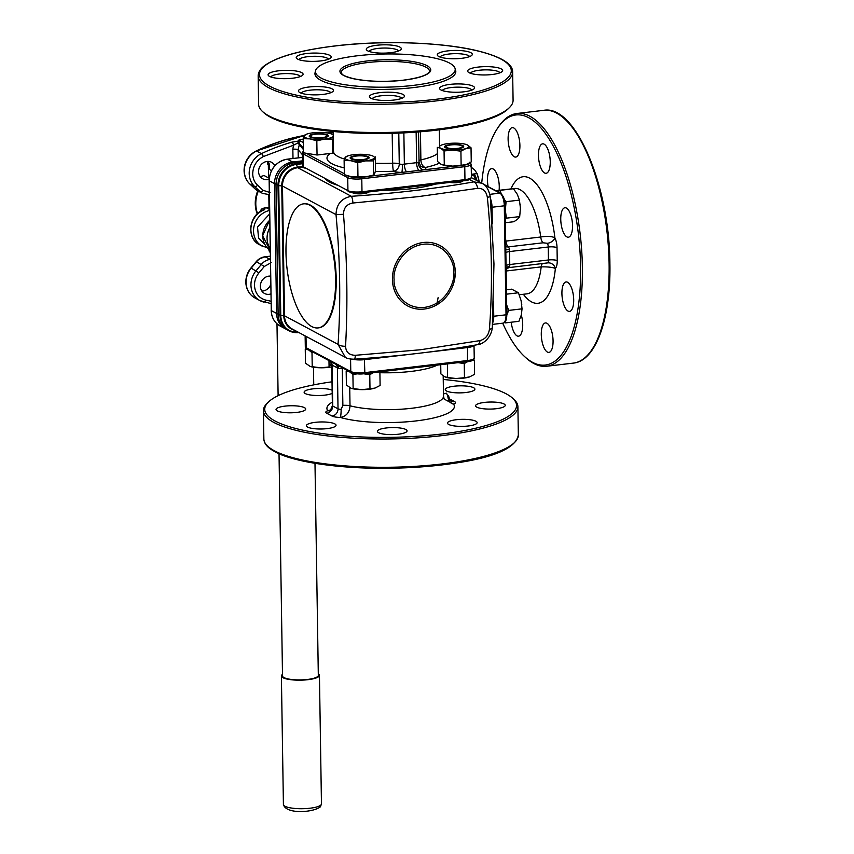 <?xml version="1.0" encoding="UTF-8"?>
<svg xmlns="http://www.w3.org/2000/svg" width="854" height="854" viewBox="0 0 854 854"><rect width="100%" height="100%" fill="white"/><g stroke="black" fill="none" stroke-linecap="round" stroke-linejoin="round"><path stroke-width="1.28" d="M311.753 326.548A62.459 23.901 83.3 0 1 286.314 260.619A62.459 23.901 83.3 0 1 303.49 203.86A62.459 23.901 83.3 0 1 309.842 205.227A62.459 23.901 83.3 0 1 335.28 271.156A62.459 23.901 83.3 0 1 318.104 327.915A62.459 23.901 83.3 0 1 311.753 326.548M318.104 327.915L318.713 327.851A62.459 23.901 -96.7 0 0 335.889 271.092A62.459 23.901 -96.7 0 0 310.461 205.152A62.459 23.901 -96.7 0 0 304.109 203.786L303.49 203.86M352.926 203.017C346.756 204.138 343.607 207.906 343.489 214.301C347.172 260.214 347.866 304.195 345.56 346.265A6.683 2.594 -176.7 0 1 338.045 344.375L284.51 315.788L282.471 186.033L281.745 185.873A17.358 15.5 -61.9 0 1 297.406 167.138L297.79 167.726A16.963 15.148 118.1 0 0 282.471 186.033L336.017 214.61C336.369 204.287 341.472 198.181 351.325 196.303A6.683 1.484 85.9 0 1 352.926 203.017L417.905 196.676L477.589 188.339A6.683 3.544 -99.7 0 0 473.906 181.87L481.891 183.236L471.355 177.621M489.417 329.324A6.683 2.594 3.3 0 0 492.31 327.392L493.964 263.907L490.26 196.676L487.346 197.37C491.979 242.92 492.673 286.912 489.417 329.324C488.52 335.312 485.382 339.07 479.98 340.618L420.307 349.777L355.317 355.296C349.137 355.125 345.891 352.115 345.56 346.265M492.31 327.392L492.31 327.392C491.605 337.116 483.193 344.45 477.482 344.685L477.482 344.685A6.683 3.544 -99.7 0 0 479.98 340.618M477.589 188.339C482.99 188.093 486.246 191.104 487.346 197.37M355.317 355.296A6.683 1.484 85.9 0 1 354.25 359.192C349.905 359.139 346.937 358.531 345.368 357.367L338.045 344.375C340.831 303.191 340.159 259.936 336.017 214.61L343.489 214.301M354.25 359.192L354.25 359.192C398.775 356.214 439.853 351.378 477.482 344.685M325.235 178.529A62.459 14.838 -0.9 0 0 329.687 182.158A62.459 14.838 -0.9 0 0 337.96 185.329M383.104 190.271A62.459 14.838 -0.9 0 0 435.113 184.154M449.78 182.425A8.284 1.964 -0.9 0 0 462.911 180.877M352.585 192.769A8.284 1.964 -0.9 0 0 352.606 192.79A8.284 1.964 -0.9 0 0 361.402 193.826A8.284 1.964 -0.9 0 0 368.437 192.001M304.248 135.583A200.402 178.924 118.1 0 0 256.552 151.03A2.669 0.769 64.5 0 0 256.221 150.987A2.669 0.769 64.5 0 1 256.221 150.987A19.813 17.688 118.1 0 0 253.457 152.578A19.813 17.688 118.1 0 0 244.095 170.117A19.813 17.688 118.1 0 0 244.095 170.704A19.813 17.688 118.1 0 0 247.446 181.208M270.323 256.253L265.188 256.851A2.669 1.025 -96.7 0 0 264.911 256.798A2.669 1.025 -96.7 0 0 264.761 256.84A13.141 11.732 118.1 0 0 259.114 259.008A13.141 11.732 118.1 0 0 256.296 261.58L250.959 267.975A19.813 17.688 118.1 0 0 245.845 281.628A19.813 17.688 118.1 0 0 245.845 282.215A19.813 17.688 118.1 0 0 249.208 292.719M271.497 170.587L269.085 169.295A9.351 8.348 118.1 0 0 269.522 166.22A9.351 8.348 118.1 0 0 268.049 161.406M269.17 179.191A9.351 8.348 -61.9 0 1 262.754 178.796A9.351 8.348 -61.9 0 1 258.581 171.558A9.351 8.348 -61.9 0 1 262.861 163.093A9.351 8.348 -61.9 0 1 271.561 162.292A9.351 8.348 -61.9 0 1 274.839 165.719M261.858 291.054A9.351 8.348 118.1 0 0 270.761 284.371M270.91 293.904A9.351 8.348 -61.9 0 1 264.559 293.488A9.351 8.348 -61.9 0 1 260.374 286.25A9.351 8.348 -61.9 0 1 270.633 276.141M260.054 176.362A9.351 8.348 118.1 0 0 263.939 175.454L269.234 178.283M299.263 139.928L299.113 142.426L298.046 142.906L298.259 141.059L292.004 142.138A2.669 0.918 74.3 0 1 293.477 145.223L298.046 142.906L299.306 144.721A1.334 1.067 139.6 0 0 299.69 143.91L303.351 148.212M303.373 149.503L299.306 144.721L298.121 149.674L298.249 157.851M292.997 158.47L292.847 149.258A4.003 0.95 179.1 0 1 298.121 149.674L302.284 154.574M298.324 143.429A1.334 0.534 162.8 0 0 299.188 142.842L299.69 143.91M303.266 142.522L299.156 140.334A2.669 0.63 179.1 0 1 298.932 140.088A2.669 0.63 179.1 0 1 299.893 139.576L303.213 139.159M299.199 140.622L298.259 141.059A1.334 1.1 -123 0 0 298.815 140.91L298.815 140.91A1.334 1.1 -123 0 0 298.943 140.814M299.113 142.426L299.156 140.334M327.36 132.978A200.402 178.924 118.1 0 1 333.273 132.808A200.178 178.721 118.1 0 0 327.21 132.957M304.291 135.498A200.178 178.721 118.1 0 0 256.253 150.966M261.762 210.746L263.096 210.105C248.77 215.368 246.165 238.437 259.52 244.735L267.238 247.852M250.756 227.079L250.905 225.947M256.36 214.856L257.695 213.553M257.759 190.826A30.061 26.837 -61.9 0 0 257.139 213.671L257.417 213.81M267.772 177.504A30.061 26.837 -61.9 0 1 268.53 176.917M257.534 213.585A30.061 26.837 -61.9 0 1 258.292 191.115M318.296 673.849A19.023 4.516 179.1 0 1 319.439 675.354A19.023 4.516 179.1 0 1 319.118 676.208A19.023 4.516 179.1 0 1 298.697 680.179A19.023 4.516 179.1 0 1 281.393 675.952A19.023 4.516 179.1 0 1 281.713 675.098A19.023 4.516 179.1 0 1 282.493 674.404M279.023 453.762L282.514 675.93A17.902 4.249 -0.9 0 0 298.804 679.912A17.902 4.249 -0.9 0 0 318.008 676.176A17.902 4.249 -0.9 0 0 318.318 675.375L314.987 463.316M509.336 107.689L508.055 108.938A125.922 29.911 179.1 0 1 435.892 130.246A125.922 29.911 179.1 0 1 263.897 112.771L262.584 111.575A127.257 30.232 -0.9 0 0 436.405 129.232A127.257 30.232 -0.9 0 0 509.336 107.689A127.257 30.232 -0.9 0 0 513.083 100.238L512.635 71.95A127.257 30.232 179.1 0 1 435.956 100.943A127.257 30.232 179.1 0 1 258.164 75.953L258.602 104.241A127.257 30.232 -0.9 0 0 262.584 111.575M470.864 52.702A17.496 4.153 179.1 0 1 471.782 55.339A17.496 4.153 179.1 0 1 456.249 58.712A17.496 4.153 179.1 0 1 438.742 56.481A17.496 4.153 179.1 0 1 437.846 55.873A17.496 4.153 179.1 0 1 449.14 50.738A17.496 4.153 179.1 0 1 470.864 52.702M469.593 56.599A14.828 3.523 -0.9 0 0 468.451 55.585A14.828 3.523 -0.9 0 0 452.556 53.738A14.828 3.523 -0.9 0 0 440.088 57.058M473.116 86.201A17.496 4.153 179.1 0 1 474.045 88.837A17.496 4.153 179.1 0 1 458.502 92.211A17.496 4.153 179.1 0 1 440.995 89.98A17.496 4.153 179.1 0 1 440.109 89.371A17.496 4.153 179.1 0 1 451.392 84.236A17.496 4.153 179.1 0 1 473.116 86.201M471.846 90.097A14.828 3.523 -0.9 0 0 470.703 89.083A14.828 3.523 -0.9 0 0 454.808 87.236A14.828 3.523 -0.9 0 0 442.34 90.556M403.035 94.452A17.496 4.153 179.1 0 1 403.953 97.089A17.496 4.153 179.1 0 1 388.421 100.462A17.496 4.153 179.1 0 1 370.914 98.231A17.496 4.153 179.1 0 1 370.017 97.623A17.496 4.153 179.1 0 1 381.3 92.488A17.496 4.153 179.1 0 1 403.035 94.452M401.754 98.349A14.828 3.523 -0.9 0 0 400.622 97.335A14.828 3.523 -0.9 0 0 384.716 95.488A14.828 3.523 -0.9 0 0 372.259 98.808M332.014 88.827A17.496 4.153 179.1 0 1 332.932 91.463A17.496 4.153 179.1 0 1 317.4 94.837A17.496 4.153 179.1 0 1 299.893 92.606A17.496 4.153 179.1 0 1 298.996 91.997A17.496 4.153 179.1 0 1 310.29 86.862A17.496 4.153 179.1 0 1 332.014 88.827M330.744 92.723A14.828 3.523 -0.9 0 0 329.601 91.709A14.828 3.523 -0.9 0 0 313.706 89.862A14.828 3.523 -0.9 0 0 301.238 93.182M301.665 72.622A17.496 4.153 179.1 0 1 302.583 75.259A17.496 4.153 179.1 0 1 287.051 78.632A17.496 4.153 179.1 0 1 269.544 76.401A17.496 4.153 179.1 0 1 268.647 75.792A17.496 4.153 179.1 0 1 279.941 70.658A17.496 4.153 179.1 0 1 301.665 72.622M300.384 76.518A14.828 3.523 -0.9 0 0 299.252 75.504A14.828 3.523 -0.9 0 0 283.347 73.657A14.828 3.523 -0.9 0 0 270.889 76.977M329.761 55.329A17.496 4.153 179.1 0 1 330.679 57.976A17.496 4.153 179.1 0 1 315.147 61.339A17.496 4.153 179.1 0 1 297.64 59.107A17.496 4.153 179.1 0 1 296.744 58.499A17.496 4.153 179.1 0 1 308.038 53.375A17.496 4.153 179.1 0 1 329.761 55.329M328.48 59.225A14.828 3.523 -0.9 0 0 327.349 58.211A14.828 3.523 -0.9 0 0 311.443 56.364A14.828 3.523 -0.9 0 0 298.985 59.684M399.843 47.077A17.496 4.153 179.1 0 1 400.772 49.724A17.496 4.153 179.1 0 1 385.229 53.097A17.496 4.153 179.1 0 1 367.722 50.856A17.496 4.153 179.1 0 1 366.836 50.258A17.496 4.153 179.1 0 1 378.119 45.123A17.496 4.153 179.1 0 1 399.843 47.077M398.572 50.973A14.828 3.523 -0.9 0 0 397.43 49.959A14.828 3.523 -0.9 0 0 381.535 48.123A14.828 3.523 -0.9 0 0 369.067 51.443M501.213 68.907A17.496 4.153 179.1 0 1 502.141 71.544A17.496 4.153 179.1 0 1 486.599 74.917A17.496 4.153 179.1 0 1 469.092 72.686A17.496 4.153 179.1 0 1 468.205 72.078A17.496 4.153 179.1 0 1 479.489 66.943A17.496 4.153 179.1 0 1 501.213 68.907M499.942 72.803A14.828 3.523 -0.9 0 0 498.8 71.789A14.828 3.523 -0.9 0 0 482.905 69.943A14.828 3.523 -0.9 0 0 470.437 73.263M413.112 85.4A69.868 16.6 -0.9 0 0 455.043 68.395A69.868 16.6 -0.9 0 0 357.58 55.756A69.868 16.6 -0.9 0 0 315.617 70.583A69.868 16.6 -0.9 0 0 413.112 85.4M315.617 70.583L315.073 72.665A70.444 16.738 -0.9 0 0 413.368 87.599A70.444 16.738 -0.9 0 0 455.641 70.455L455.043 68.395M303.821 167.096A9.351 2.22 179.1 0 0 304.59 167.992A1.334 1.196 -61.9 0 1 303.341 166.84L347.93 190.645A10.686 2.541 -0.9 0 0 361.989 191.766L361.477 192.78M469.721 162.207L471.194 164.235A10.686 2.541 179.1 0 1 464.757 166.669L361.786 178.785L361.989 191.766L464.96 179.639L464.587 180.685L361.744 192.748M464.117 165.089L464.757 166.669L464.96 179.639A10.686 2.541 -0.9 0 0 471.397 177.205C470.981 179.223 468.707 180.386 464.587 180.685L361.616 192.801C357.773 193.538 353.407 193.164 348.528 191.68A1.334 1.196 -61.9 0 1 347.93 190.645L347.727 177.675A1.334 1.196 -61.9 0 1 348.934 176.234A9.351 2.22 -0.9 0 0 361.231 177.205L361.317 177.194M418.204 162.484A6.683 5.124 -107.9 0 0 423.595 169.861L401.839 172.423A6.683 0.651 90.5 0 0 402.383 164.352L418.204 162.484A4.003 0.95 -0.9 0 0 419.036 161.886C420.296 165.729 421.043 167.245 421.289 166.434A6.683 6.181 125.9 0 0 425.303 167.512A10.686 2.541 179.1 0 1 423.595 169.861L455.801 166.071M419.015 160.52A6.683 1.591 179.1 0 1 420.883 159.879A6.683 4.174 -102.2 0 0 425.303 167.512A59.716 14.187 179.1 0 0 439.362 163.167M369.643 176.212L401.839 172.423A10.686 2.541 179.1 0 1 393.523 171.248A6.683 0.715 87.6 0 1 392.659 163.199A6.683 1.591 179.1 0 1 399.266 163.904A4.003 0.95 -0.9 0 0 402.383 164.352M332.014 381.813A125.922 29.911 -0.9 0 0 268.444 402.02A125.922 29.911 -0.9 0 0 275.105 421.022A125.922 29.911 -0.9 0 0 431.398 435.124A125.922 29.911 -0.9 0 0 512.603 398.188A125.922 29.911 -0.9 0 0 506.176 393.822A125.922 29.911 -0.9 0 0 443.247 379.454M512.603 398.188L513.916 399.384A127.257 30.232 179.1 0 1 517.898 406.717A127.257 30.232 179.1 0 1 416.709 437.921A127.257 30.232 179.1 0 1 273.899 422.463A127.257 30.232 179.1 0 1 263.416 410.71A127.257 30.232 179.1 0 1 267.163 403.259L268.444 402.02M296.754 412.418A14.828 3.523 179.1 0 1 276.034 409.504A14.828 3.523 179.1 0 1 284.969 406.13A14.828 3.523 179.1 0 1 305.689 409.045A14.828 3.523 179.1 0 1 296.754 412.418M327.103 428.623A14.828 3.523 179.1 0 1 306.383 425.708A14.828 3.523 179.1 0 1 315.318 422.335A14.828 3.523 179.1 0 1 336.038 425.249A14.828 3.523 179.1 0 1 327.103 428.623M398.124 434.248A14.828 3.523 179.1 0 1 377.404 431.334A14.828 3.523 179.1 0 1 386.339 427.961A14.828 3.523 179.1 0 1 407.059 430.875A14.828 3.523 179.1 0 1 398.124 434.248M468.205 425.997A14.828 3.523 179.1 0 1 447.485 423.082A14.828 3.523 179.1 0 1 456.42 419.709A14.828 3.523 179.1 0 1 477.14 422.623A14.828 3.523 179.1 0 1 468.205 425.997M496.302 408.703A14.828 3.523 179.1 0 1 475.582 405.789A14.828 3.523 179.1 0 1 484.517 402.415A14.828 3.523 179.1 0 1 505.237 405.33A14.828 3.523 179.1 0 1 496.302 408.703M465.953 392.498A14.828 3.523 179.1 0 1 445.233 389.595A14.828 3.523 179.1 0 1 454.168 386.211A14.828 3.523 179.1 0 1 474.888 389.125A14.828 3.523 179.1 0 1 465.953 392.498M332.195 393.374A14.828 3.523 179.1 0 1 324.851 395.135A14.828 3.523 179.1 0 1 304.131 392.221A14.828 3.523 179.1 0 1 313.066 388.837A14.828 3.523 179.1 0 1 332.142 390.182M443.472 394.121A6.683 1.591 -0.9 0 1 446.557 393.203L447.966 396.779A4.003 0.95 -0.9 0 0 448.681 396.224A4.003 0.95 -0.9 0 0 448.35 395.85A6.683 5.967 118.1 0 0 448.403 396.576M448.681 396.224C449.695 399.768 450.581 401.369 451.339 401.028A6.683 5.967 118.1 0 0 454.584 401.615A10.686 2.541 179.1 0 1 453.559 404.091L444.197 399.106L443.504 396.203L443.183 375.941M447.966 396.779A6.683 5.316 -109.7 0 0 453.559 404.091A63.73 15.137 -0.9 0 1 415.962 420.937A63.73 15.137 -0.9 0 1 340.244 417.435A6.683 0.971 91.2 0 0 341.12 409.354L342.87 405.404L342.294 368.554A4.003 0.95 179.1 0 1 338.622 368.458L332.078 365.149A6.683 5.967 118.1 0 0 330.989 361.669M349.724 387.705L350.012 405.778C349.596 412.461 346.34 416.336 340.244 417.435A10.686 2.541 179.1 0 1 332.003 416.047L326.687 413.219A10.686 2.541 179.1 0 1 327.722 410.742L330.744 409.845M332.334 402.17A63.73 15.137 -0.9 0 0 327.722 410.742A6.683 5.316 -109.7 0 0 329.783 410.571M338.045 365.437A6.683 3.982 -80.4 0 1 338.622 368.458M449.3 398.797L454.584 401.615M502.707 323.186A125.922 48.187 -96.7 0 0 524.164 356.171A125.922 48.187 -96.7 0 0 580.624 266.726A125.922 48.187 -96.7 0 0 550.243 140.878A125.922 48.187 -96.7 0 0 497.37 128.527A125.922 48.187 -96.7 0 0 481.709 183.14M497.37 128.527L498.245 127.193A127.257 48.699 83.3 0 1 516.937 113.486A127.257 48.699 83.3 0 1 582.375 266.864A127.257 48.699 83.3 0 1 546.699 366.249A127.257 48.699 83.3 0 1 525.327 357.26L524.164 356.171M521.314 315.041A14.828 5.679 83.3 0 1 518.559 336.188A14.828 5.679 83.3 0 1 517.044 335.868A14.828 5.679 83.3 0 1 511.194 322.225M567.579 282.258A14.828 5.679 83.3 0 1 573.621 297.918A14.828 5.679 83.3 0 1 569.543 311.39A14.828 5.679 83.3 0 1 568.038 311.069A14.828 5.679 83.3 0 1 561.996 295.409A14.828 5.679 83.3 0 1 566.074 281.937A14.828 5.679 83.3 0 1 567.579 282.258M566.415 208.077A14.828 5.679 83.3 0 1 572.458 223.727A14.828 5.679 83.3 0 1 568.38 237.209A14.828 5.679 83.3 0 1 566.875 236.878A14.828 5.679 83.3 0 1 560.832 221.229A14.828 5.679 83.3 0 1 564.91 207.746A14.828 5.679 83.3 0 1 566.415 208.077M544.137 144.155A14.828 5.679 83.3 0 1 550.168 159.815A14.828 5.679 83.3 0 1 546.09 173.287A14.828 5.679 83.3 0 1 544.585 172.967A14.828 5.679 83.3 0 1 538.543 157.307A14.828 5.679 83.3 0 1 542.621 143.835A14.828 5.679 83.3 0 1 544.137 144.155M513.777 127.961A14.828 5.679 83.3 0 1 519.819 143.611A14.828 5.679 83.3 0 1 515.741 157.083A14.828 5.679 83.3 0 1 514.236 156.762A14.828 5.679 83.3 0 1 508.194 141.113A14.828 5.679 83.3 0 1 512.272 127.63A14.828 5.679 83.3 0 1 513.777 127.961M488.136 186.652A14.828 5.679 83.3 0 1 491.637 168.633A14.828 5.679 83.3 0 1 493.142 168.953A14.828 5.679 83.3 0 1 499.099 190.314M546.944 323.26A14.828 5.679 83.3 0 1 552.986 338.921A14.828 5.679 83.3 0 1 548.909 352.392A14.828 5.679 83.3 0 1 547.403 352.072A14.828 5.679 83.3 0 1 541.361 336.412A14.828 5.679 83.3 0 1 545.439 322.94A14.828 5.679 83.3 0 1 546.944 323.26M505.664 241.127L540.721 236.996C547.147 236.014 551.876 236.28 554.886 237.807A6.683 4.227 -26.5 0 1 547.446 243.294L543.069 242.792L508.258 246.891A4.003 1.537 83.3 0 1 509.528 249.539L509.795 266.288A6.683 4.281 13.5 0 0 506.091 268.167M510.959 188.915A63.73 24.392 -96.7 0 1 535.575 183.012A63.73 24.392 -96.7 0 1 554.886 237.807A10.686 4.089 83.3 0 1 557.032 247.692L557.235 260.673A10.686 4.089 83.3 0 1 555.367 268.423A6.683 5.903 44.8 0 0 547.745 262.883A4.003 1.537 -96.7 0 0 548.449 259.979L548.247 246.998A4.003 1.537 -96.7 0 0 547.446 243.294M523.363 294.267A63.73 24.392 -96.7 0 0 555.367 268.423C552.357 267.249 547.638 266.736 541.19 266.875A6.683 2.551 83.3 0 1 542.471 263.683M509.795 266.288A4.003 1.537 83.3 0 1 508.835 267.633L547.745 262.883M507.372 268.039A6.683 2.551 -96.7 0 0 506.369 270.974A6.683 3.245 6.6 0 0 506.134 271.006M506.038 271.391L505.675 248.365M505.792 249.475A6.683 1.494 167.8 0 0 509.528 249.539M364.562 373.625A14.699 3.491 -0.9 0 0 368.853 373.294A14.699 3.491 -0.9 0 0 372.269 372.76M351.25 388.335A14.699 3.491 -0.9 0 0 351.432 388.389A14.699 3.491 -0.9 0 0 361.573 389.637A14.699 3.491 -0.9 0 0 375.055 388.047L369.985 388.826L369.771 374.692L373.444 372.622M369.985 388.826L361.573 389.637L351.122 388.292L346.393 385.015L346.169 370.882L349.521 371.768L352.916 374.479L357.367 373.838M379.891 371.864L380.105 385.442L375.055 388.047A14.699 3.491 -0.9 0 0 375.248 387.983M347.108 370.273L346.169 370.882M353.129 388.613L352.916 374.479M349.521 371.768A14.699 3.491 -0.9 0 0 351.079 372.397M363.537 373.774L369.771 374.692M459.484 362.491A14.699 3.491 -0.9 0 0 463.327 362.181A14.699 3.491 -0.9 0 0 467.597 361.445M472.604 360.26L474.365 360.185L474.578 374.319L469.54 376.924L464.469 377.703L464.245 363.569L467.939 361.488M445.735 377.212A14.699 3.491 -0.9 0 0 456.057 378.514A14.699 3.491 -0.9 0 0 469.54 376.924M464.469 377.703L456.057 378.514L447.613 377.489L447.4 363.911M447.613 377.489L444.261 376.603L440.867 373.892L440.728 364.701M458.086 362.651L464.245 363.569M474.365 360.185L473.66 359.491M329.036 364.509A9.543 2.263 -0.9 0 0 331.555 363.441M329.057 365.811A9.543 2.263 -0.9 0 0 331.736 364.562M310.333 366.483A14.699 3.491 -0.9 0 0 310.514 366.547A14.699 3.491 -0.9 0 0 320.656 367.796L310.205 366.451L305.476 363.174L305.252 349.04L308.614 349.926L311.998 352.638L313.557 352.36M328.971 360.591L329.078 366.985L320.656 367.796A14.699 3.491 -0.9 0 0 331.779 366.836M306.234 348.4L305.252 349.04M307.675 349.222A14.699 3.491 -0.9 0 0 308.614 349.926M312.222 366.772L311.998 352.638M506.657 314.656A14.699 5.626 -96.7 0 0 506.924 310.034A14.699 5.626 -96.7 0 0 506.689 306.458M506.817 314.838L508.685 310.418L506.668 304.942M506.433 289.794L511.706 289.164L518.442 292.773L521.111 300.704L522.04 308.838L521.335 314.977L518.89 321.317L505.547 322.887L505.589 321.157M504.468 322.524L505.547 322.887M522.04 308.838L508.685 310.418M521.762 304.6A14.699 5.626 -96.7 0 0 521.687 303.971M518.442 292.773L506.497 294.171M357.965 176.863L351.165 176.671A14.699 3.491 -0.9 0 0 365.768 176.863L357.965 176.863L357.741 162.73L365.512 160.894A14.699 3.491 -0.9 0 0 374.265 157.969A14.699 3.491 -0.9 0 0 353.834 154.659A14.699 3.491 -0.9 0 0 347.781 155.908A14.699 3.491 -0.9 0 0 345.08 157.595A14.699 3.491 -0.9 0 0 350.919 160.712A14.699 3.491 -0.9 0 0 365.512 160.894L373.315 160.894L375.258 156.858L375.482 170.992L374.522 173.928L373.529 175.027L365.768 176.863A14.699 3.491 -0.9 0 0 371.821 175.614L373.561 175.017L373.315 160.894M347.781 155.908L345.08 157.595L344.119 160.531L350.919 160.712L357.741 162.73M368.426 156.752A9.543 2.263 179.1 0 1 363.462 159.805A9.543 2.263 179.1 0 1 350.919 158.812A9.543 2.263 179.1 0 1 355.883 155.759A9.543 2.263 179.1 0 1 368.426 156.752M344.119 160.531L344.343 174.664L351.165 176.671M333.316 135.242A14.699 3.491 -0.9 0 0 327.52 133A14.699 3.491 -0.9 0 0 312.916 132.818A14.699 3.491 -0.9 0 0 306.864 134.057L304.163 135.754A14.699 3.491 -0.9 0 0 305.273 137.526A14.699 3.491 -0.9 0 0 310.002 138.871A14.699 3.491 -0.9 0 0 324.595 139.053A14.699 3.491 -0.9 0 0 333.327 136.17M317.047 155.012L303.426 152.813L303.202 138.679L310.002 138.871L316.823 140.889L324.595 139.053L332.398 139.053L332.622 153.186L317.047 155.012L316.823 140.889M306.864 134.057A14.699 3.491 -0.9 0 0 304.163 135.754L303.202 138.679M310.002 136.971A9.543 2.263 179.1 0 1 314.966 133.918A9.543 2.263 179.1 0 1 327.509 134.911A9.543 2.263 179.1 0 1 322.545 137.964A9.543 2.263 179.1 0 1 310.002 136.971M520.161 204.341A14.699 5.626 83.3 0 1 520.246 205.077M505.312 218.816L506.347 218.165L505.354 210.02L506.091 201.683L519.435 200.103L520.428 208.248L519.691 216.585L517.705 219.051L513.98 221.709L505.376 222.723M505.12 206.444A14.699 5.626 83.3 0 1 505.354 210.02A14.699 5.626 83.3 0 1 505.226 213.404M506.091 201.683L504.223 199.281M501.138 193.666L500.113 190.325L497.839 191.83M500.113 190.325L513.467 188.745L517.31 194.328L519.435 200.103M506.347 218.165L519.691 216.585M476.948 173.618A14.699 5.626 83.3 0 1 479.147 181.785M476.927 180.589A9.543 3.651 -96.7 0 0 476.116 177.781A9.543 3.651 -96.7 0 0 473.532 174.024M470.501 166.594L474.685 169.989L477.151 173.597L479.169 181.891M477.151 173.597L471.355 174.28M459.836 144.753A9.543 2.263 179.1 0 1 463.69 146.504A9.543 2.263 179.1 0 1 458.459 148.617A9.543 2.263 179.1 0 1 448.467 148.564A9.543 2.263 179.1 0 1 444.614 146.803A9.543 2.263 179.1 0 1 449.855 144.7A9.543 2.263 179.1 0 1 459.836 144.753M442.393 164.811A14.699 3.491 -0.9 0 0 452.716 166.114A14.699 3.491 -0.9 0 0 466.209 164.523A14.699 3.491 -0.9 0 0 466.391 164.459M471.024 147.785L471.248 161.918L466.209 164.523L461.128 165.302L452.716 166.114L444.283 165.089L444.059 150.955L452.471 150.155L460.914 151.169L465.953 148.564L471.024 147.785L467.64 145.073A14.699 3.491 -0.9 0 0 465.985 144.411A14.699 3.491 -0.9 0 0 455.844 143.162A14.699 3.491 -0.9 0 0 440.675 148.244L444.059 150.955M444.283 165.089L440.92 164.203L437.536 161.491L437.312 147.358L440.675 148.244A14.699 3.491 -0.9 0 0 452.471 150.155A14.699 3.491 -0.9 0 0 465.953 148.564A14.699 3.491 -0.9 0 0 467.64 145.073L466.167 144.465M461.128 165.302L460.914 151.169M310.589 135.871A8.198 1.954 179.1 0 1 310.803 135.583A8.198 1.954 179.1 0 1 318.723 133.993A8.198 1.954 179.1 0 1 326.708 135.338A8.198 1.954 179.1 0 1 326.922 135.999A8.198 1.954 179.1 0 1 317.987 137.889A8.198 1.954 179.1 0 1 310.589 135.871M476.308 180.258A8.198 3.138 -96.7 0 0 474.098 175.721L472.935 174.632A9.543 3.651 -96.7 0 0 472.305 174.163M473.532 175.305A8.198 3.138 -96.7 0 0 471.387 176.234M475.486 179.82A9.543 3.651 -96.7 0 0 472.935 174.632M446.717 145.949A8.198 1.954 179.1 0 1 454.904 144.71A8.198 1.954 179.1 0 1 462.099 146.055A8.198 1.954 179.1 0 1 461.598 147.368A8.198 1.954 179.1 0 1 451.435 148.532A8.198 1.954 179.1 0 1 446.194 146.312A8.198 1.954 179.1 0 1 446.717 145.949M451.264 150.155A9.543 2.263 179.1 0 1 450.314 150.08M354.271 159.324A8.198 1.954 179.1 0 1 351.709 157.424A8.198 1.954 179.1 0 1 365.074 156.239A8.198 1.954 179.1 0 1 367.615 157.179A8.198 1.954 179.1 0 1 363.964 159.378A8.198 1.954 179.1 0 1 354.271 159.324M453.784 272.298C455.129 281.393 446.514 304.366 424.438 307.397C402.351 309.564 393.053 288.705 394.1 279.322C392.755 270.227 401.369 247.254 423.445 244.223C445.542 242.056 454.84 262.915 453.784 272.298M424.374 309.031A34.245 30.573 -61.9 0 1 392.424 279.461A34.245 30.573 -61.9 0 1 423.328 242.504A34.245 30.573 -61.9 0 1 455.278 272.063A34.245 30.573 -61.9 0 1 424.374 309.031M345.358 357.367L292.089 328.929A16.963 15.148 118.1 0 1 284.51 315.788L280.763 315.393L278.735 185.638L276.088 184.464A20.037 17.891 -61.9 0 1 294.171 162.836L293.915 162.868M294.598 330.263A17.358 15.5 -61.9 0 1 283.784 315.638L281.745 185.873L278.735 185.638A19.653 17.539 -61.9 0 1 296.455 164.427L294.171 162.836L302.401 161.865M287.083 329.74A20.037 17.891 -61.9 0 1 278.126 314.219L278.02 314.101C278.329 321.189 281.35 326.409 287.083 329.74L288.983 330.754L298.729 332.537A20.037 17.891 -61.9 0 1 288.983 330.754A20.037 17.891 -61.9 0 1 280.037 315.233L278.126 314.219L275.981 184.336C276.867 172.444 282.877 165.27 294.043 162.804L302.401 161.822M469.497 179.521L473.906 181.87C436.298 188.553 395.434 193.367 351.325 196.303L297.79 167.726L302.957 167.117M461.875 181.646L460.893 181.123M298.612 332.409A19.653 17.539 -61.9 0 1 280.763 315.393L280.037 315.233L277.998 185.478A20.037 17.891 -61.9 0 1 296.082 163.851L302.423 163.103M302.594 166.53L297.406 167.138L296.455 164.427L302.433 163.722M275.981 184.336L278.126 313.973M292.847 149.258L293.477 145.223L263.32 156.57C256.542 160.264 253.008 166.018 252.709 173.842C252.848 178.454 254.471 182.254 257.566 185.211A2.669 1.174 132.8 0 1 254.802 186.684L260.321 191.798L255.442 189.193L249.912 184.08A2.669 1.174 132.8 0 1 249.806 184.005A2.669 1.174 132.8 0 1 249.71 183.888M249.197 173.554A20.037 17.891 118.1 0 0 254.802 186.684L249.912 184.08A20.037 17.891 118.1 0 1 244.308 170.949A20.037 17.891 118.1 0 1 256.552 151.03L261.441 153.635A20.037 17.891 118.1 0 0 249.197 173.554M250.959 267.975L258.943 272.874C255.954 276.557 254.46 280.71 254.46 285.353C255.004 293.061 258.709 297.971 265.573 300.064A2.669 1.174 103.3 0 1 263.897 302.092A2.669 1.174 103.3 0 1 263.769 302.049A20.037 17.891 118.1 0 1 259.894 300.587L271.07 303.618M270.376 259.733A2.669 1.025 -96.7 0 0 270.067 259.456A13.365 11.924 118.1 0 0 261.463 264.281L256.115 270.675A20.037 17.891 118.1 0 0 250.948 285.076A20.037 17.891 118.1 0 0 259.894 300.587L255.015 297.982C249.208 294.598 246.155 289.346 245.845 282.215L245.845 281.628M270.376 259.424L265.188 256.851A13.365 11.924 118.1 0 0 256.574 261.676L251.236 268.071A20.037 17.891 118.1 0 0 246.069 282.46A20.037 17.891 118.1 0 0 255.015 297.982M280.229 326.079A20.037 17.891 -61.9 0 1 271.284 310.568L271.177 310.44C271.487 317.539 274.497 322.748 280.229 326.079L286.325 329.302A20.037 17.891 -61.9 0 1 285.546 328.918A20.037 17.891 -61.9 0 1 276.589 313.397L271.284 310.568L269.245 180.802L274.55 183.642L276.589 313.397L278.009 313.567M244.095 170.117L244.095 170.704C244.244 176.063 246.144 180.493 249.806 184.005L255.325 189.118A2.669 1.174 132.8 0 0 255.442 189.193A13.365 11.924 118.1 0 0 257.673 190.784L255.325 189.118A2.669 1.174 132.8 0 1 255.239 189.012M257.566 185.211L263.085 190.325A2.669 1.174 132.8 0 1 260.321 191.798A13.365 11.924 118.1 0 0 262.552 193.388L257.673 190.784M332.622 183.514L332.601 182.468M269.757 220.161A19.375 17.293 118.1 0 0 270.227 250.382L262.594 235.789L269.747 219.83M269.875 227.612A19.375 17.293 118.1 0 0 270.195 248.461M271.177 262.626L264.292 266.48L256.296 261.58M265.573 300.064L271.028 301.248M264.292 266.48L258.943 272.874M269.352 194.637A2.669 1.025 83.3 0 1 269.32 194.637L262.552 193.388M292.004 142.138A200.402 178.924 118.1 0 0 261.441 153.635A2.669 0.769 -115.5 0 1 263.32 156.57M263.085 190.325L270.077 192.556M302.327 157.371L287.328 159.175A20.037 17.891 -61.9 0 0 269.245 180.802L269.245 180.557M287.19 159.154C276.034 161.609 270.013 168.793 269.138 180.685L271.284 310.312M275.981 183.802L274.55 183.642A20.037 17.891 -61.9 0 1 292.634 162.014L287.328 159.175L302.327 157.414M302.38 160.862L292.634 162.014L293.114 162.933M269.608 210.468A19.375 17.293 118.1 0 0 253.958 226.652A19.375 17.293 118.1 0 0 262.178 246.155M264.986 244.607L258.591 238.149L257.524 227.057L269.661 213.906M269.586 209.497L266.224 207.703L269.554 207.308M262.359 208.622L264.761 209.646A19.375 17.293 118.1 0 0 251.097 226.417A19.375 17.293 118.1 0 0 259.52 244.735M265.957 207.735L266.224 207.703A19.375 17.293 118.1 0 0 262.637 208.504A2.84 2.53 -61.9 0 0 260.609 211.386M321.456 803.892L320.474 806.731C313.621 812.581 285.876 814.524 283.411 804.489A19.023 4.516 -0.9 0 0 300.715 808.717A19.023 4.516 -0.9 0 0 321.136 804.746A19.023 4.516 -0.9 0 0 321.456 803.892L319.439 675.354M269.512 165.857A24.713 5.871 179.1 0 1 267.654 163.669L269.522 166.53M269.288 164.267A24.713 5.871 179.1 0 1 267.633 162.196L267.654 163.669M270.27 252.816L269.021 250.435A24.713 5.871 -0.9 0 0 270.259 252.229M269.159 249.614A24.713 5.871 -0.9 0 0 270.238 250.756M335.344 45.945A125.922 29.911 -0.9 0 0 269.843 86.254A125.922 29.911 -0.9 0 0 435.412 99.363A125.922 29.911 -0.9 0 0 500.914 59.054A125.922 29.911 -0.9 0 0 335.344 45.945M403.398 80.212A45.422 10.792 179.1 0 1 343.671 75.483A45.422 10.792 179.1 0 1 367.295 60.944A45.422 10.792 179.1 0 1 427.021 65.673A45.422 10.792 179.1 0 1 403.398 80.212M367.85 62.523A44.088 10.472 -0.9 0 0 341.28 72.569C342.39 73.85 340.106 75.152 353.62 78.696C368.213 81.621 384.759 82.112 403.259 80.18C429.775 76.582 429.605 71.469 429.445 71.181A44.088 10.472 -0.9 0 0 425.815 67.114A44.088 10.472 -0.9 0 0 367.85 62.523M302.465 165.857A10.686 2.541 -0.9 0 0 303.341 166.84L303.138 153.869A10.686 2.541 179.1 0 1 302.263 152.877L302.465 165.857L303.939 167.875M464.202 165.089A9.351 2.22 -0.9 0 0 469.817 162.826M303.533 152.855A1.334 1.196 118.1 0 0 303.138 153.869L347.727 177.675A10.686 2.541 179.1 0 0 361.786 178.785L361.231 177.205M307.942 154.35L344.322 173.768M398.786 133.107L399.266 163.904A6.683 5.69 112.5 0 1 393.523 171.248A59.716 14.187 179.1 0 1 375.386 171.355M344.237 167.864A59.716 14.187 179.1 0 1 329.345 154.158M332.601 152.055A59.716 14.187 179.1 0 1 333.572 151.574A53.044 12.596 -0.9 0 0 344.525 159.057M333.498 146.568L332.516 146.685M420.446 131.794L420.883 159.879A53.044 12.596 -0.9 0 0 437.408 153.635M416.144 132.124L416.624 162.911A6.683 2.551 -96.7 0 0 418.94 170.49M406.675 171.932A6.683 2.551 83.3 0 1 404.369 164.352L403.867 132.882M375.354 163.253A53.044 12.596 -0.9 0 0 392.659 163.199L392.189 133.32M518.335 435.006C514.599 456.676 456.356 466.145 391.869 468.248C342.337 469.166 294.416 462.505 274.935 451.787L270.611 449.129C266.288 446.108 264.035 442.735 263.865 438.999A127.257 30.232 -0.9 0 0 274.337 450.752A127.257 30.232 -0.9 0 0 417.158 466.209A127.257 30.232 -0.9 0 0 518.335 435.006L517.898 406.717M513.927 443.077A125.922 29.911 179.1 0 1 402.832 467.917A125.922 29.911 179.1 0 1 275.586 451.905M329.868 410.55L329.761 410.593C329.655 411.959 330.541 410.315 332.387 405.639A4.003 0.95 -0.9 0 0 332.718 406.002L338.024 408.842A4.003 0.95 -0.9 0 0 341.12 409.354M326.687 413.219A6.683 5.967 118.1 0 0 332.718 406.002L332.078 365.149M332.003 416.047A6.683 5.967 118.1 0 0 338.024 408.842L337.383 367.989A6.683 5.967 -61.9 0 0 336.295 364.498M443.504 396.203A53.044 12.596 -0.9 0 1 408.82 408.586A53.044 12.596 -0.9 0 1 350.012 405.778A6.683 1.591 -0.9 0 0 342.87 405.404M306.01 336.359L306.18 347.717A1.334 1.196 118.1 0 0 306.778 348.742L305.305 346.724A10.686 2.541 -0.9 0 0 306.18 347.717L350.78 371.522A1.334 1.196 118.1 0 0 351.368 372.557C355.798 373.988 360.153 374.362 364.455 373.678L364.316 373.646M350.578 359.064L350.78 371.522A10.686 2.541 -0.9 0 0 364.829 372.632L364.455 373.678L467.426 361.552L467.597 347.535L428.559 352.126M364.37 358.445L364.829 372.632L467.8 360.505A10.686 2.541 -0.9 0 0 474.237 358.072C472.87 360.591 470.597 361.754 467.426 361.552L364.583 373.614M467.373 346.393L467.597 347.535A10.686 2.541 179.1 0 0 474.013 345.283L474.237 358.072M408.276 354.517L364.626 359.651A10.686 2.541 179.1 0 1 352.553 359.235M342.294 367.711A6.683 1.964 -95.2 0 0 342.294 368.554A6.683 1.591 -0.9 0 1 343.714 368.458M437.387 365.085A53.044 12.596 179.1 0 1 379.902 372.707M543.656 110.337C575.489 104.284 609.585 186.257 609.905 263.416C610.994 317.901 596.103 361.007 573.418 363.099A127.257 48.699 -96.7 0 0 609.105 263.715A127.257 48.699 -96.7 0 0 543.656 110.337L516.937 113.486M514.791 188.467L514.578 188.488A53.044 20.293 -96.7 0 1 540.721 236.996A6.683 2.551 -96.7 0 0 543.069 242.792M557.032 247.692A6.683 1.591 -0.9 0 0 548.247 246.998L509.657 251.546A6.683 1.591 179.1 0 0 505.846 252.656M557.235 260.673A6.683 1.591 -0.9 0 0 548.449 259.979L509.859 264.516A6.683 1.591 -0.9 0 0 506.048 265.626M527.185 293.819L526.982 293.84A53.044 20.293 -96.7 0 0 541.19 266.875L506.369 270.974A53.044 20.293 83.3 0 1 506.166 272.661M493.527 301.868L493.751 316.247L506.016 314.806L504.298 205.803L505.109 205.504L506.817 314.496C506.742 319.844 505.483 322.727 503.017 323.154A10.686 4.089 -96.7 0 0 506.016 314.806L506.71 314.379M492.555 323.058A10.686 4.089 83.3 0 0 493.751 316.247L492.907 316.279M490.409 198.512A10.686 4.089 83.3 0 1 492.043 207.244L491.114 207.276M489.908 194.328L499.889 193.153A10.686 4.089 -96.7 0 1 504.298 205.803L492.043 207.244L492.299 223.887M484.218 184.784L499.889 193.153A1.334 1.196 -61.9 0 1 500.54 193.271C503.646 196.089 505.162 200.167 505.109 205.504L504.992 205.376M505.749 246.625A6.683 5.786 127.6 0 0 508.258 246.891A6.683 2.551 -96.7 0 1 505.899 241.095A53.044 20.293 83.3 0 0 505.632 239.141M490.26 196.676C488.669 189.3 485.883 184.816 481.891 183.236M438.123 297.576L436.714 304.878M335.056 183.77L335.067 184.421M270.323 256.157L264.911 256.798L259.114 259.008M253.457 152.578L256.221 150.987L304.312 135.466M326.997 132.925L333.273 132.744M260.502 211.461L262.477 208.483L269.554 207.266M283.411 804.489L281.393 675.952M278.116 395.669L276.984 323.794M313.749 384.866L313.471 367.209M269.021 250.435L268.999 249.496M267.74 161.406L267.633 162.196M269.01 207.33L268.807 194.691M268.551 177.92L268.348 165.484M512.635 71.95C512.806 65.139 504.319 57.645 478.624 51.091C443.589 42.241 383.168 40.074 335.206 45.913C300.757 50.108 277.251 56.652 264.708 65.523C260.406 68.704 258.218 72.174 258.164 75.953M431.227 184.613L431.238 185.222M471.397 177.205L471.194 164.235M303.394 150.987L302.263 152.877M333.498 146.525L332.516 146.642M333.188 153.133L333.252 131.495M419.036 161.886L418.567 131.943M439.319 129.829L439.586 146.429M305.134 335.889L305.305 346.724M351.368 372.557L306.778 348.742M332.387 405.639L331.747 364.882L330.679 361.509M263.865 438.999L263.416 410.71M573.418 363.099L546.699 366.249M483.086 183.952L500.54 193.271M492.48 324.392L503.017 323.154M508.835 267.633L505.515 269.608M514.578 188.488L495.736 190.709M526.982 293.84L519.264 294.747M312.607 351.859L312.617 352.521M444.656 149.461L444.678 150.848M310.803 135.583L309.628 136.725M326.708 135.338L327.915 136.437M462.099 146.055L463.306 147.155M446.194 146.312L445.019 147.443M351.709 157.424L350.535 158.566M367.615 157.179L368.832 158.278"/></g></svg>
